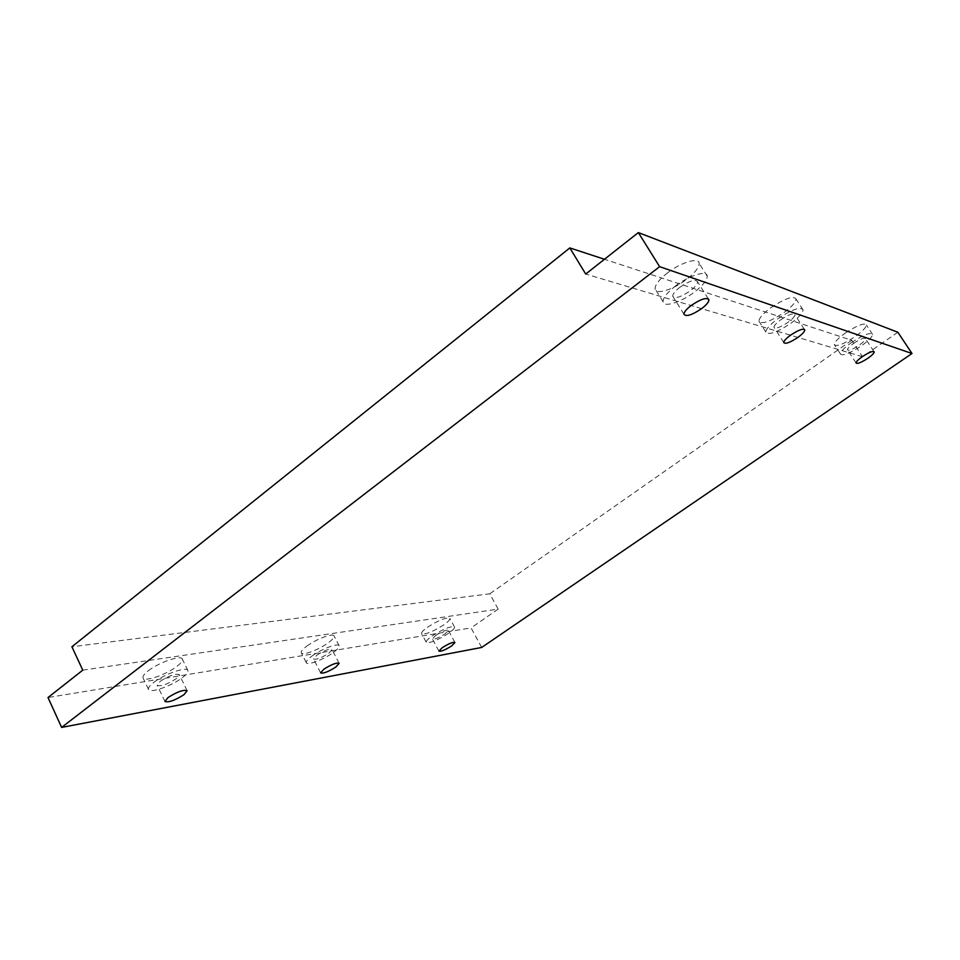 <?xml version="1.0" encoding="UTF-8"?>
<svg xmlns="http://www.w3.org/2000/svg" width="960" height="960" viewBox="0 0 960 960"><rect width="100%" height="100%" fill="white"/><g stroke="black" fill="none" stroke-linecap="round" stroke-linejoin="round"><path stroke-width="0.72" stroke-dasharray="4.8 3.6" d="M427.368 627.312C439.056 619.944 446.568 616.992 449.916 618.456C450.06 619.716 448.092 621.804 444 624.72C432.468 631.992 424.98 634.932 421.548 633.528C421.368 632.292 423.312 630.216 427.368 627.312M432.048 636.048C443.76 628.692 451.272 625.704 454.584 627.072C454.704 628.32 452.724 630.384 448.62 633.288C437.052 640.56 429.576 643.524 426.18 642.204C426.024 640.992 427.98 638.952 432.048 636.048M435.72 635.436C442.296 631.308 446.52 629.628 448.392 630.396L445.044 633.876C438.528 637.98 434.316 639.66 432.42 638.904L435.72 635.436M845.232 333.12C857.364 325.224 864.42 322.536 866.412 325.056C866.04 327.636 862.344 331.464 855.3 336.528C843.348 344.316 836.34 346.98 834.264 344.508C834.552 342.024 838.2 338.22 845.232 333.12M851.448 342.624C863.604 334.728 870.66 332.004 872.604 334.452C872.196 336.984 868.464 340.776 861.384 345.828C849.408 353.616 842.4 356.304 840.372 353.916C840.696 351.48 844.392 347.712 851.448 342.624M853.656 343.344C860.484 338.916 864.444 337.38 865.548 338.748C865.332 340.164 863.232 342.288 859.248 345.144C852.492 349.536 848.544 351.048 847.416 349.704C847.608 348.312 849.684 346.2 853.656 343.344M306.9 646.08C316.416 638.928 333.684 632.604 334.104 636.024C334.392 637.452 332.472 639.696 328.332 642.744C318.948 649.74 301.872 656.1 301.248 652.728C300.924 651.336 302.808 649.116 306.9 646.08M311.988 656.052C321.552 648.924 338.796 642.504 339.18 645.84C339.444 647.232 337.512 649.452 333.36 652.488C323.928 659.46 306.864 665.916 306.288 662.628C305.976 661.272 307.872 659.076 311.988 656.052M316.74 655.26C324.396 650.412 329.484 648.504 332.016 649.524L328.764 653.256C321.168 658.056 316.092 659.964 313.524 658.968L316.74 655.26M770.652 307.872C784.92 298.404 793.392 295.464 796.056 299.052C795.792 302.268 791.82 306.732 784.152 312.444C770.124 321.756 761.724 324.66 758.94 321.168C759.096 318.06 762.996 313.632 770.652 307.872M777.696 318.852C792.024 309.396 800.484 306.396 803.076 309.888C802.764 313.032 798.756 317.46 791.052 323.16C776.964 332.46 768.576 335.412 765.864 332.028C766.068 328.98 770.004 324.588 777.696 318.852M780.672 319.812C788.7 314.508 793.452 312.84 794.928 314.784C794.76 316.536 792.516 319.02 788.184 322.236C780.24 327.48 775.5 329.148 774 327.24C774.12 325.512 776.352 323.04 780.672 319.812M148.272 670.788C158.988 662.268 181.464 654.672 182.352 659.136C182.856 660.756 181.056 663.156 176.952 666.324C166.416 674.628 144.24 682.284 143.04 677.892C142.488 676.32 144.228 673.956 148.272 670.788M153.816 682.392C164.58 673.92 187.044 666.18 187.884 670.536C188.364 672.108 186.54 674.472 182.412 677.628C171.84 685.908 149.664 693.696 148.512 689.412C147.984 687.888 149.76 685.548 153.816 682.392M160.2 681.336C169.344 675.516 175.716 673.296 179.34 674.676L176.28 678.66C167.232 684.408 160.872 686.628 157.2 685.284L160.2 681.336M667.44 272.94C681.012 262.284 699.084 256.944 699.156 263.376C699.108 267.516 694.908 272.856 686.532 279.408C673.224 289.752 655.464 295.188 655.092 288.84C654.996 284.856 659.112 279.552 667.44 272.94M675.564 285.936C689.22 275.304 707.256 269.844 707.244 276.156C707.136 280.212 702.876 285.504 694.464 292.032C681.084 302.34 663.336 307.896 663.06 301.68C663.012 297.768 667.188 292.524 675.564 285.936M679.8 287.304C689.532 280.728 695.46 278.904 697.584 281.82C697.536 284.076 695.16 287.052 690.432 290.724C680.808 297.216 674.904 299.028 672.732 296.172C672.72 293.952 675.084 291 679.8 287.304M82.776 670.152L498.18 609.108L489.744 593.808L71.904 646.776M897.864 332.244L862.512 356.724L851.76 340.296L604.476 259.272M851.76 340.296L489.744 593.808M862.512 356.724L585.708 274.044M481.692 647.448L471.06 627.9L48 697.536M498.18 609.108L471.06 627.9M454.584 627.072L449.916 618.456M454.86 642.396L448.392 630.396M872.604 334.452L866.412 325.056M873.912 351.48L865.548 338.748M339.18 645.84L334.104 636.024M339.072 663.216L332.016 649.524M803.076 309.888L796.056 299.052M804.312 329.316L794.928 314.784M187.884 670.536L182.352 659.136M187.068 690.672L179.34 674.676M707.244 276.156L699.156 263.376M708.252 298.752L697.584 281.82M683.988 314.232L672.732 296.172M663.06 301.68L655.092 288.84M164.928 701.46L157.2 685.284M148.512 689.412L143.04 677.892M783.768 342.504L774 327.24M765.864 332.028L758.94 321.168M320.616 672.864L313.524 658.968M306.288 662.628L301.248 652.728M856.032 362.928L847.416 349.704M840.372 353.916L834.264 344.508M438.936 651.084L432.42 638.904M426.18 642.204L421.548 633.528"/><path stroke-width="1.44" d="M442.284 647.664C448.884 643.536 453.096 641.832 454.944 642.54L451.56 645.972C445.008 650.076 440.808 651.768 438.936 651.084L442.284 647.664M862.356 356.64C869.208 352.212 873.168 350.664 874.224 351.972C873.984 353.34 871.86 355.44 867.864 358.284C861.06 362.664 857.124 364.212 856.032 362.928C856.26 361.584 858.36 359.484 862.356 356.64M323.868 669.204C331.56 664.368 336.648 662.424 339.144 663.36L335.844 667.032C328.224 671.832 323.148 673.776 320.616 672.864L323.868 669.204M790.536 335.184C798.612 329.88 803.352 328.164 804.768 330.024C804.576 331.74 802.296 334.188 797.94 337.392C789.948 342.636 785.22 344.34 783.768 342.504C783.924 340.824 786.192 338.388 790.536 335.184M167.976 697.572C177.156 691.764 183.528 689.484 187.104 690.744L183.996 694.656C174.912 700.416 168.564 702.684 164.928 701.46L167.976 697.572M691.176 305.484C700.968 298.932 706.884 297.048 708.936 299.832C708.84 302.028 706.416 304.956 701.652 308.616C691.98 315.096 686.088 316.968 683.988 314.232C684.024 312.084 686.424 309.168 691.176 305.484M659.628 266.676L638.352 232.584L897.864 332.244L912 353.508L659.628 266.676L61.62 727.416L48 697.536L82.776 670.152L71.904 646.776L569.832 247.92L604.476 259.272M638.352 232.584L585.708 274.044L569.832 247.92M912 353.508L481.692 647.448L61.62 727.416M804.768 330.024L804.312 329.316M708.936 299.832L708.252 298.752"/></g></svg>

